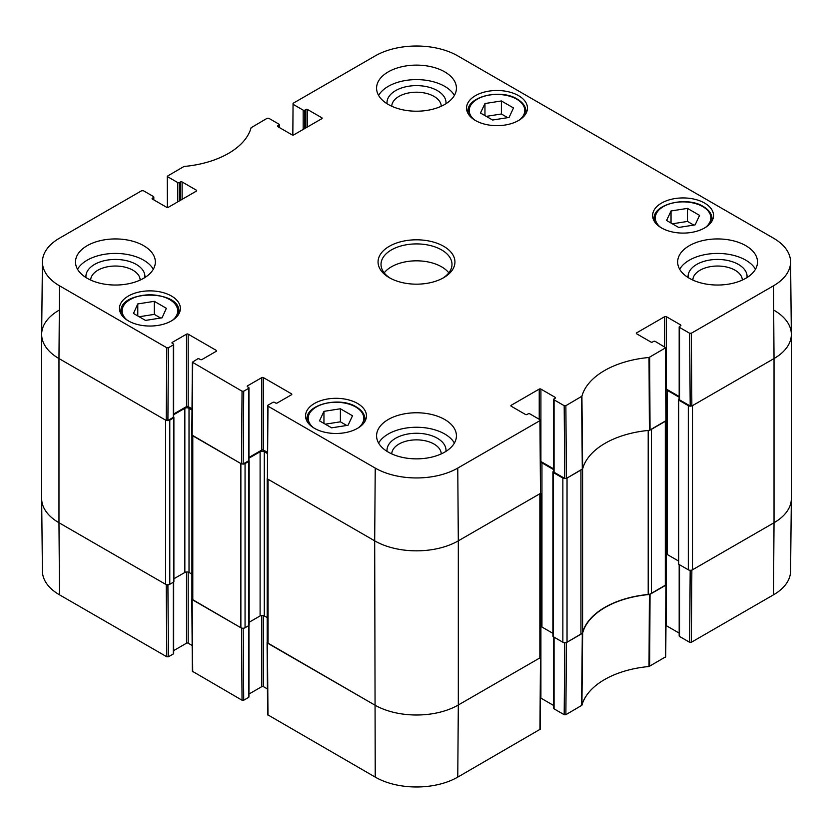 <?xml version="1.0" encoding="UTF-8"?>
<svg xmlns="http://www.w3.org/2000/svg" width="833" height="833" viewBox="0 0 833 833"><rect width="100%" height="100%" fill="white"/><g stroke="black" fill="none" stroke-linecap="round" stroke-linejoin="round"><path stroke-width="1.25" d="M665.307 585.495L651.406 593.523L651.406 429.349L665.307 421.331L665.307 585.495A2.957 1.708 -0 0 0 666.171 584.287L666.171 420.769M648.199 430.442L648.199 594.47A5.914 3.415 -0 0 0 651.406 593.523M648.199 594.47A79.833 46.096 -0 0 0 582.59 632.362L582.59 468.989M582.59 468.188A5.914 3.415 180 0 1 580.934 470.041L580.934 634.205A5.914 3.415 -0 0 0 582.59 632.362M580.934 634.205L567.034 642.233L567.034 478.059L580.934 470.041M565.076 478.559A2.957 1.708 180 0 1 562.858 478.059L562.858 642.233A2.957 1.708 -0 0 0 567.034 642.233M562.858 642.233L553.237 636.683A1.187 0.687 180 0 1 552.893 636.193L552.893 472.03A1.187 0.687 -0 0 0 553.237 472.509L562.858 478.059M552.893 633.34L541.95 627.02A2.957 1.708 -0 0 0 540.721 626.593M539.857 657.924L458.317 704.999L458.317 540.836A59.133 34.143 180 0 1 374.683 540.836A59.133 34.143 0 0 0 458.317 540.836L539.857 493.75L539.857 657.924A2.957 1.708 -0 0 0 540.721 656.716L540.721 493.198M540.721 656.789L540.482 657.56L458.317 704.999A59.133 34.143 180 0 1 374.683 704.999L268.049 643.44L268.049 479.267L374.683 540.836L375.235 468.084L267.976 406.16L267.976 405.192L272.86 402.37A1.187 0.687 180 0 1 274.536 402.37L275.577 402.974A1.187 0.687 0 0 0 277.254 402.974L291.467 394.769A1.187 0.687 0 0 0 291.467 393.801L291.467 394.769M267.185 478.704L267.185 642.233A2.957 1.708 -0 0 0 268.049 643.44M267.185 617.586L264.29 615.92A2.957 1.708 -0 0 0 260.104 615.92L249.161 622.241M245.058 463.575L248.817 461.399A1.187 0.687 -0 0 0 249.161 460.92L249.161 625.094A1.187 0.687 180 0 1 248.817 625.573L245.058 627.749L245.058 463.575A2.957 1.708 180 0 1 242.83 464.075M240.872 627.749L192.787 599.979L192.787 435.815L240.872 463.575L240.872 627.749A2.957 1.708 -0 0 0 245.058 627.749M191.913 435.253L191.913 598.781A2.957 1.708 -0 0 0 192.787 599.979M191.913 574.135L189.018 572.458A2.957 1.708 -0 0 0 184.843 572.458L173.889 578.779M169.786 420.124L173.545 417.947A1.187 0.687 -0 0 0 173.889 417.468L173.889 581.632A1.187 0.687 180 0 1 173.545 582.121L169.786 584.287L169.786 420.124A2.957 1.708 180 0 1 167.568 420.623M168.453 347.736L173.337 344.914L173.337 417.343L167.902 420.478L168.453 347.736L166.777 347.736L59.518 285.813A58.362 33.695 180 0 1 42.421 261.781L41.65 334.2A59.133 34.143 0 0 0 58.966 358.554L165.6 420.124L165.6 584.287A2.957 1.708 -0 0 0 169.786 584.287M165.6 584.287L58.966 522.728A59.133 34.143 180 0 1 41.65 498.582L41.65 334.418A59.133 34.143 180 0 1 58.966 310.272M774.034 310.272A59.133 34.143 180 0 1 791.35 334.418L791.35 498.582A59.133 34.143 180 0 1 774.034 522.728L692.483 569.803L692.483 405.64L774.034 358.554A59.133 34.143 0 0 0 791.35 334.2L790.579 261.781A58.362 33.695 180 0 1 773.482 285.813L691.317 333.252L689.641 333.252L690.193 405.994L691.859 405.994L774.034 358.554L773.482 285.813M679.176 398.83L678.687 399.111A1.187 0.687 -0 0 0 678.687 400.079L688.308 405.64L688.308 569.803A2.957 1.708 -0 0 0 692.483 569.803M688.308 569.803L678.687 564.253A1.187 0.687 180 0 1 678.343 563.774L678.343 399.601M678.343 560.911L667.4 554.591A2.957 1.708 -0 0 0 666.171 554.174M666.046 389.979A2.957 1.708 180 0 1 667.4 390.427L679.176 397.226M690.526 406.129A2.957 1.708 180 0 1 688.308 405.64M791.35 334.418A59.133 34.143 180 0 1 774.034 358.554L774.034 522.728L691.859 570.168L690.526 570.303M167.568 584.787L166.225 584.651L58.966 522.728L58.966 358.554A59.133 34.143 180 0 1 41.65 334.418M173.681 414.73L184.843 408.295A2.957 1.708 180 0 1 189.018 408.295L191.996 410.013M248.952 458.181L260.104 451.746A2.957 1.708 180 0 1 264.29 451.746L267.268 453.464M540.607 462.409A2.957 1.708 180 0 1 541.95 462.856L553.726 469.656M553.726 471.259L553.237 471.54A1.187 0.687 -0 0 0 552.893 472.03M564.743 642.732L564.191 714.704L565.867 714.704L581.913 705.259A80.614 46.544 180 0 1 649.022 666.515L665.734 656.768L666.285 584.662L649.386 594.502A79.833 46.096 0 0 0 582.642 633.038L566.409 642.597L565.076 642.732M564.191 714.704L554.08 708.862L554.08 637.162M553.726 636.964L553.726 708.383A1.187 0.687 0 0 0 554.08 708.862M553.726 705.53L540.909 698.127L540.909 626.635M457.765 777.116L458.317 704.999A59.133 34.143 180 0 1 374.683 704.999L267.081 642.597L267.622 714.714L375.235 777.116A58.362 33.695 0 0 0 457.765 777.116L540.284 729.198L540.836 657.081M267.435 688.953L263.457 686.652L263.457 615.577M261.781 615.431L261.781 686.652A1.187 0.687 180 0 1 263.457 686.652M261.781 686.652L248.952 694.056M248.609 625.698L248.609 697.398A1.187 0.687 0 0 0 248.952 696.919L248.952 625.479M248.609 697.398L243.715 700.22L243.174 628.238M242.83 628.249L241.497 628.113L191.809 599.146L192.361 671.252L242.049 700.22L243.715 700.22M192.163 645.492L188.185 643.201L188.185 572.125M186.509 571.979L186.509 643.201A1.187 0.687 180 0 1 188.185 643.201M186.509 643.201L173.681 650.604M173.337 582.236L173.337 653.947A1.187 0.687 0 0 0 173.681 653.457L173.681 582.028M173.337 653.947L168.453 656.768L167.902 584.787M59.518 594.835L58.966 522.728A59.133 34.143 180 0 1 41.65 498.8L42.421 571.219A58.362 33.695 0 0 0 59.518 594.835L166.777 656.768L168.453 656.768M773.482 594.835A58.362 33.695 0 0 0 790.579 571.219L791.35 498.8A59.133 34.143 180 0 1 774.034 522.728L773.482 594.835L691.317 642.285L691.859 570.168M690.182 570.303L689.641 642.285L691.317 642.285M689.641 642.285L679.52 636.443L679.52 564.732M679.176 564.535L679.176 635.954A1.187 0.687 0 0 0 679.52 636.443M679.176 633.101L666.348 625.698L666.348 554.205M167.381 207.5L167.266 176.232L183.978 166.485A80.614 46.544 0 0 0 251.087 127.741L267.133 118.296L268.809 118.296L278.92 124.138A1.187 0.687 180 0 1 278.92 125.096L278.92 127.272M167.61 176.721L177.731 182.562L177.731 201.867M179.397 200.909L179.397 182.562A1.187 0.687 180 0 1 177.731 182.562M179.397 182.562L180.449 181.958L180.449 200.305M182.115 199.337L182.115 181.958A1.187 0.687 0 0 0 180.449 181.958M182.115 181.958L196.338 190.163L196.338 191.132A1.187 0.687 0 0 0 196.338 190.163M196.338 191.132L168.318 207.302A1.187 0.687 0 0 1 166.652 207.302L152.429 199.097L152.429 198.129A1.187 0.687 0 0 0 152.429 199.097M152.429 198.129L153.48 197.525L153.48 199.701M42.421 261.781A58.362 33.695 180 0 1 59.518 238.165L141.683 190.715L143.359 190.715L153.48 196.557A1.187 0.687 180 0 1 153.48 197.525M172.296 343.342L172.296 342.384A1.187 0.687 0 0 0 172.296 343.342L173.337 343.946A1.187 0.687 180 0 1 173.337 344.914M172.296 342.384L186.509 334.168L186.509 406.598A1.187 0.687 180 0 1 188.185 406.598L188.185 334.168A1.187 0.687 0 0 0 186.509 334.168M188.185 334.168L216.205 350.349L216.205 351.318A1.187 0.687 0 0 0 216.205 350.349M216.205 351.318L201.982 359.523A1.187 0.687 0 0 1 200.305 359.523L199.264 358.919A1.187 0.687 180 0 0 197.588 358.919L192.361 362.22L191.809 434.961L241.497 463.939L243.174 463.939L243.715 391.198L242.049 391.198L192.361 362.22M243.715 391.198L248.609 388.376L248.609 460.805A1.187 0.687 0 0 0 248.952 460.316L248.952 387.886A1.187 0.687 180 0 1 248.609 388.376M247.557 386.804L247.557 385.835A1.187 0.687 0 0 0 247.557 386.804L248.609 387.407A1.187 0.687 180 0 1 248.952 387.886M247.557 385.835L261.781 377.63L261.781 450.059A1.187 0.687 180 0 1 263.457 450.059L263.457 377.63A1.187 0.687 0 0 0 261.781 377.63M263.457 377.63L291.467 393.801M511.212 406.233L511.212 405.275A1.187 0.687 0 0 0 511.212 406.233L525.436 414.449A1.187 0.687 0 0 0 527.102 414.449L528.153 413.845A1.187 0.687 180 0 1 529.819 413.845L539.94 419.686L539.94 420.644L457.765 468.084A58.362 33.695 180 0 1 375.235 468.084M511.212 405.275L539.232 389.094L539.232 419.27M553.726 468.927L540.909 461.524L540.909 389.094A1.187 0.687 0 0 0 539.232 389.094M540.909 389.094L555.122 397.31L555.122 398.268A1.187 0.687 0 0 0 555.122 397.31M555.122 398.268L554.08 398.872A1.187 0.687 180 0 0 554.08 399.84L564.191 405.681L564.743 478.423L566.409 478.423L582.642 468.864A79.833 46.096 180 0 1 649.386 430.338L666.285 420.478L665.734 347.736L649.022 357.482A80.614 46.544 0 0 0 581.913 396.227L565.867 405.681L564.191 405.681M636.662 333.814L636.662 332.846A1.187 0.687 0 0 0 636.662 333.814L650.885 342.019A1.187 0.687 0 0 0 652.551 342.019L653.603 341.415A1.187 0.687 180 0 1 655.269 341.415L665.734 347.736M636.662 332.846L664.682 316.665L664.682 346.851M679.176 396.498L666.348 389.094L666.348 316.665A1.187 0.687 0 0 0 664.682 316.665M666.348 316.665L680.571 324.88L680.571 325.838A1.187 0.687 0 0 0 680.571 324.88M680.571 325.838L679.52 326.442A1.187 0.687 180 0 0 679.52 327.411L689.641 333.252M292.831 135.071L293.06 103.323L375.235 55.884A58.362 33.695 180 0 1 457.765 55.884L773.482 238.165A58.362 33.695 180 0 1 790.579 261.781M293.06 104.292L303.181 110.133L303.181 129.448M304.847 128.48L304.847 110.133A1.187 0.687 180 0 1 303.181 110.133M304.847 110.133L305.898 109.529L305.898 127.876M307.564 126.908L307.564 109.529A1.187 0.687 0 0 0 305.898 109.529M307.564 109.529L321.788 117.734L321.788 118.703A1.187 0.687 0 0 0 321.788 117.734M321.788 118.703L293.768 134.873A1.187 0.687 0 0 1 292.091 134.873L277.878 126.668L277.878 125.7A1.187 0.687 0 0 0 277.878 126.668M277.878 125.7L278.92 125.096M661.548 227.95A30.457 17.587 180 0 1 652.624 215.508A30.457 17.587 180 0 1 683.081 197.931A30.457 17.587 180 0 1 713.537 215.508A30.457 17.587 180 0 1 694.732 231.761A30.457 17.587 180 0 1 661.548 227.95M314.468 428.329A30.457 17.587 180 0 1 305.544 415.896A30.457 17.587 180 0 1 336.001 398.309A30.457 17.587 180 0 1 366.458 415.896A30.457 17.587 180 0 1 347.663 432.14A30.457 17.587 180 0 1 314.468 428.329M128.386 320.892A30.457 17.587 180 0 1 119.463 308.46A30.457 17.587 180 0 1 149.919 290.873A30.457 17.587 180 0 1 180.376 308.46A30.457 17.587 180 0 1 161.581 324.703A30.457 17.587 180 0 1 128.386 320.892M475.466 120.514A30.457 17.587 180 0 1 466.542 108.082A30.457 17.587 180 0 1 496.999 90.495A30.457 17.587 180 0 1 527.456 108.082A30.457 17.587 180 0 1 508.651 124.325A30.457 17.587 180 0 1 475.466 120.514M689.349 278.284A39.922 23.043 180 0 1 677.656 261.989A39.922 23.043 180 0 1 717.577 238.936A39.922 23.043 180 0 1 757.499 261.989A39.922 23.043 180 0 1 732.853 283.282A39.922 23.043 180 0 1 689.349 278.284M388.272 452.111A39.922 23.043 180 0 1 376.578 435.815A39.922 23.043 180 0 1 416.5 412.762A39.922 23.043 180 0 1 456.422 435.815A39.922 23.043 180 0 1 431.775 457.109A39.922 23.043 180 0 1 388.272 452.111M87.194 278.284A39.922 23.043 180 0 1 75.501 261.989A39.922 23.043 180 0 1 115.423 238.936A39.922 23.043 180 0 1 155.344 261.989A39.922 23.043 180 0 1 130.698 283.282A39.922 23.043 180 0 1 87.194 278.284M388.272 104.458A39.922 23.043 180 0 1 376.578 88.163A39.922 23.043 180 0 1 416.5 65.12A39.922 23.043 180 0 1 456.422 88.163A39.922 23.043 180 0 1 431.775 109.456A39.922 23.043 180 0 1 388.272 104.458M443.677 246.297A38.443 22.189 0 0 0 389.323 246.297A38.443 22.189 0 0 0 389.323 277.681A38.443 22.189 0 0 0 443.677 277.681A38.443 22.189 0 0 0 443.677 246.297M480.485 113.028L484.952 103.542L501.393 100.96L513.513 107.957L509.046 117.453L492.605 120.025L480.485 113.028M154.313 301.338L166.361 308.293L162.071 317.81L145.525 320.413L133.478 313.458L137.778 303.93L154.313 301.338L154.313 314.374L139.194 316.748M319.487 420.842L323.954 411.356L340.395 408.774L352.515 415.771L348.048 425.267L331.607 427.839L319.487 420.842M666.567 220.464L671.034 210.968L687.475 208.396L699.595 215.393L695.128 224.879L678.687 227.461L666.567 220.464M690.193 405.994L679.52 399.84L679.52 327.411M679.176 326.932L679.176 399.361A1.187 0.687 0 0 0 679.52 399.84M564.743 478.423L554.08 472.269L554.08 399.84M553.726 399.361L553.726 471.78A1.187 0.687 0 0 0 554.08 472.269M457.765 468.084L458.317 540.836L540.482 493.396L540.284 420.165M267.622 405.671L267.424 478.902L374.683 540.836L375.235 777.116M267.278 452.267L263.457 450.059M261.781 450.059L248.952 457.463M248.609 460.805L243.174 463.939M192.007 408.805L188.185 406.598M186.509 406.598L173.681 414.001M173.337 417.343A1.187 0.687 0 0 0 173.681 416.864L173.681 344.435M59.518 285.813L58.966 358.554L166.225 420.478L167.902 420.478M671.034 210.968L671.034 223.046M693.806 225.087L687.475 221.432L672.346 223.806M687.475 208.396L687.475 221.432M323.954 411.356L323.954 423.424M346.736 425.465L340.395 421.81L325.276 424.184M340.395 408.774L340.395 421.81M484.952 103.542L484.952 115.61M507.724 117.651L501.393 113.996L486.264 116.37M501.393 100.96L501.393 113.996M160.654 318.039L154.313 314.374M137.778 303.93L137.778 315.936M747.014 277.556A29.499 17.035 0 0 0 738.434 264.425A29.499 17.035 0 0 0 705.426 260.948A29.499 17.035 0 0 0 688.141 277.556M692.817 280.065A24.771 14.296 180 0 1 708.321 267.07A24.771 14.296 180 0 1 735.091 270.225A24.771 14.296 180 0 1 742.338 280.065M755.469 269.226A39.922 23.043 0 0 0 717.577 253.43A39.922 23.043 0 0 0 679.686 269.226M445.936 103.729A29.499 17.035 0 0 0 437.356 90.61A29.499 17.035 0 0 0 404.349 87.132A29.499 17.035 0 0 0 387.064 103.729M391.739 106.239A24.771 14.296 180 0 1 407.243 93.244A24.771 14.296 180 0 1 434.014 96.399A24.771 14.296 180 0 1 441.261 106.239M454.391 95.399A39.922 23.043 0 0 0 416.5 79.604A39.922 23.043 0 0 0 378.609 95.399M144.859 277.556A29.499 17.035 0 0 0 136.279 264.425A29.499 17.035 0 0 0 103.282 260.948A29.499 17.035 0 0 0 85.986 277.556M90.662 280.065A24.771 14.296 180 0 1 106.166 267.07A24.771 14.296 180 0 1 132.936 270.225A24.771 14.296 180 0 1 140.183 280.065M153.314 269.226A39.922 23.043 0 0 0 115.423 253.43A39.922 23.043 0 0 0 77.531 269.226M445.936 451.371A29.499 17.035 0 0 0 437.356 438.252A29.499 17.035 0 0 0 404.349 434.774A29.499 17.035 0 0 0 387.064 451.371M391.739 453.891A24.771 14.296 180 0 1 407.243 440.896A24.771 14.296 180 0 1 434.014 444.051A24.771 14.296 180 0 1 441.261 453.891M454.391 443.052A39.922 23.043 0 0 0 416.5 427.256A39.922 23.043 0 0 0 378.609 443.052M390.406 278.284A35.486 20.481 180 0 1 381.014 264.405A35.486 20.481 180 0 1 402.922 245.475A35.486 20.481 180 0 1 441.594 249.91A35.486 20.481 180 0 1 451.986 264.405A35.486 20.481 180 0 1 442.594 278.284M448.82 272.849A35.486 20.481 0 0 0 441.594 266.82A35.486 20.481 0 0 0 384.18 272.849M553.237 636.683L553.237 472.509M173.545 582.121L173.545 417.947M248.817 625.573L248.817 461.399M264.29 615.92L264.29 451.746M260.104 615.92L260.104 451.746M184.843 572.458L184.843 408.295M189.018 572.458L189.018 408.295M678.687 564.253L678.687 400.079M541.95 627.02L541.95 462.856M667.4 554.591L667.4 390.427M649.386 594.502L649.022 666.515M649.667 666.327L650.042 594.314M581.913 705.259L582.642 633.038M582.309 633.413L581.58 705.634M665.931 585.141L665.39 657.247M565.867 714.704L566.409 642.597M540.482 657.56L539.94 729.677M267.976 715.193L267.424 643.076M241.497 628.113L242.049 700.22M166.225 584.651L166.777 656.768M192.704 671.731L192.152 599.625M474.591 119.983A27.791 16.046 180 0 1 478.892 98.315A27.791 16.046 180 0 1 516.647 99.148A27.791 16.046 180 0 1 519.407 119.983M127.511 320.372A27.791 16.046 180 0 1 131.291 298.964A27.791 16.046 180 0 1 168.547 298.964A27.791 16.046 180 0 1 172.327 320.372M313.593 427.798A27.791 16.046 180 0 1 317.904 406.129A27.791 16.046 180 0 1 355.66 406.962A27.791 16.046 180 0 1 358.409 427.798M660.673 227.419A27.791 16.046 180 0 1 664.973 205.751A27.791 16.046 180 0 1 702.729 206.584A27.791 16.046 180 0 1 705.489 227.419M711.694 221.536A28.978 16.733 0 0 0 712.059 218.892C711.923 214.029 709.018 209.906 703.323 206.522C686.611 195.859 652.76 204.095 654.103 218.892A28.978 16.733 0 0 0 654.467 221.536M364.615 421.914A28.978 16.733 0 0 0 364.979 419.27C364.854 414.407 361.939 410.284 356.253 406.9C339.531 396.237 305.69 404.484 307.023 419.27A28.978 16.733 0 0 0 307.387 421.914M525.613 114.1A28.978 16.733 0 0 0 525.977 111.455C525.842 106.593 522.937 102.469 517.241 99.085C500.529 88.423 466.678 96.659 468.021 111.455A28.978 16.733 0 0 0 468.385 114.1M178.533 314.478A28.978 16.733 0 0 0 178.897 311.844C180.709 289.572 119.129 289.572 120.941 311.844A28.978 16.733 0 0 0 121.306 314.478M650.042 430.14L649.667 357.295M649.022 357.482L649.386 430.338M665.39 348.225L665.931 420.967M582.642 468.864L581.913 396.227M581.58 396.602L582.309 469.25M566.409 478.423L565.867 405.681M166.777 347.736L166.225 420.478M192.152 435.451L192.704 362.709M267.424 478.902L267.976 406.16M242.049 391.198L241.497 463.939M539.94 420.644L540.482 493.396M691.859 405.994L691.317 333.252M654.103 218.892L654.103 220.922M712.059 218.892L712.059 220.922M307.023 419.27L307.023 421.311M364.979 419.27L364.979 421.311M468.021 111.455L468.021 113.486M525.977 111.455L525.977 113.486M120.941 311.844L120.941 313.874M178.897 311.844L178.897 313.874M279.274 127.47L279.274 124.617M153.824 199.899L153.824 197.046"/></g></svg>
